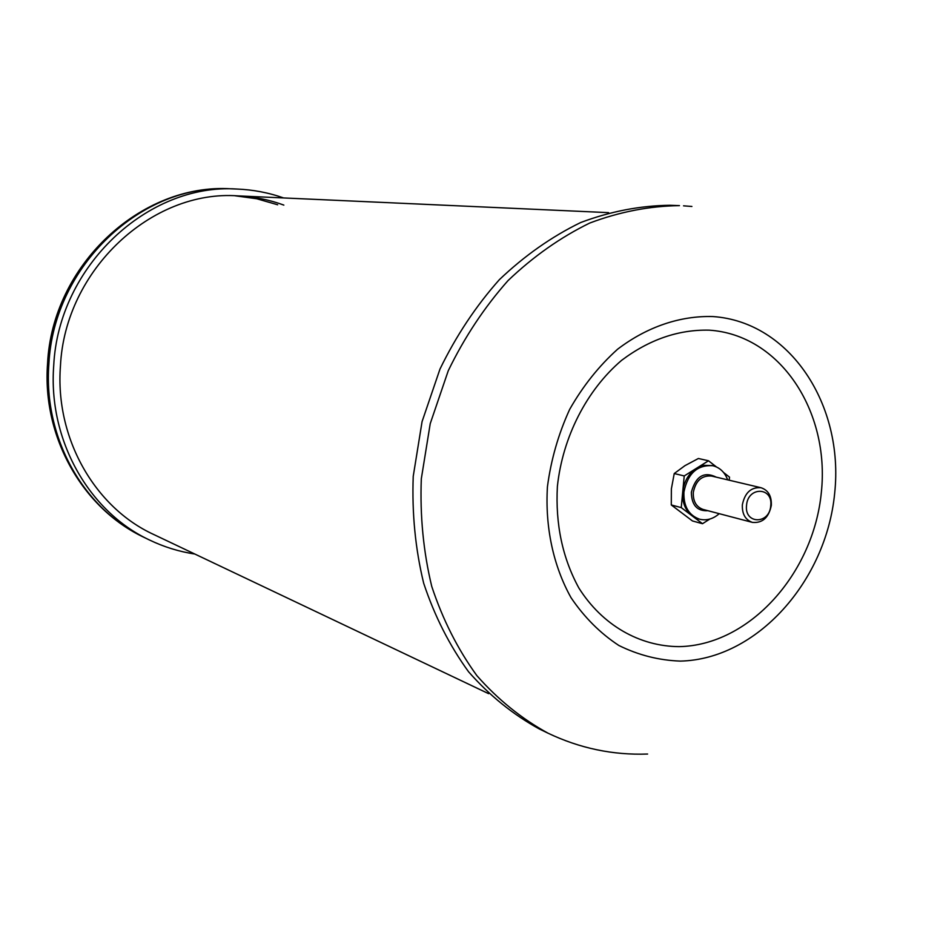 <?xml version="1.0" encoding="UTF-8"?>
<svg xmlns="http://www.w3.org/2000/svg" width="943" height="943" viewBox="0 0 943 943"><rect width="100%" height="100%" fill="white"/><g stroke="black" fill="none" stroke-linecap="round" stroke-linejoin="round"><path stroke-width="1.41" d="M547.895 733.124L539.278 728.951C513.122 714.605 489.558 695.557 468.6 671.817C449.587 645.649 434.605 616.109 423.666 583.198C415.344 548.873 411.867 513.251 413.223 476.368L422.075 421.592L439.98 369.078C456.106 335.873 475.909 306.062 499.366 279.67C524.485 255.742 551.584 236.693 580.664 222.536C610.31 211.409 640.049 205.657 669.884 205.279L679.455 205.633C649.479 206.022 619.586 211.821 589.776 223.031C560.543 237.306 533.302 256.496 508.029 280.601C484.419 307.206 464.498 337.252 448.267 370.717L430.232 423.631L421.309 478.82C419.918 515.986 423.407 551.855 431.753 586.44C442.738 619.586 457.779 649.326 476.887 675.659C497.939 699.553 521.609 718.707 547.895 733.124C579.721 748.306 612.962 755.284 647.605 754.035M698.963 519.015L691.914 515.691L702.511 523.707L692.468 520.96L671.286 504.965L671.369 488.91L674.233 473.539L684.936 465.665L698.386 458.498L708.511 460.773L684.229 475.944L682.732 491.786C684.017 481.437 688.579 473.622 696.405 468.341L703.961 465.335L712.283 465.606M681.247 507.605L682.732 491.786C682.072 502.147 685.137 510.116 691.914 515.691L681.247 507.605L671.286 504.965M674.233 473.539L684.229 475.944M716.397 466.915L708.511 460.773M729.21 480.211L729.505 477.123L723.576 472.502M702.511 523.707L709.808 519.063M727.678 479.846C724.766 472.243 719.839 467.539 712.884 465.736C697.36 464.64 687.706 473.421 683.923 492.093C683.439 506.191 688.649 515.232 699.553 519.192C706.543 520.854 713.108 519.027 719.238 513.676M742.353 504.835C742.011 514.018 745.359 519.864 752.384 522.387C762.486 523.306 768.793 517.636 771.327 505.365C771.68 496.042 768.25 490.16 761.025 487.731C751.064 486.989 744.84 492.694 742.353 504.835M770.737 505.766C773.225 486.894 747.858 486.258 746.55 505.318C744.168 524.343 769.512 524.65 770.737 505.766M488.627 693.671L153.638 534.457C94.701 507.417 54.883 437.965 60.446 365.955C65.067 269.733 152 189.437 238.084 195.885C253.915 196.639 269.168 199.704 283.843 205.102M283.619 197.947C268.59 192.655 252.995 189.684 236.858 189.036C147.921 183.072 58.478 266.209 53.716 365.636C48.01 439.909 88.807 511.566 149.336 539.926C163.893 546.94 179.052 551.643 194.812 554.024M713.014 316.565C680.363 315.563 647.051 326.785 617.582 349.228C598.864 366.084 582.892 386.135 569.666 409.392C558.409 433.992 551.007 459.76 547.435 486.729C544.983 527.172 553.317 565.93 571.045 597.709C584.401 617.417 600.337 633.331 618.832 645.46C638.364 655.126 658.874 660.336 680.351 661.102C756.769 659.381 826.257 581.312 834.685 493.142C844.15 405.019 790.045 321.834 713.014 316.565M683.545 205.833L691.914 206.47M679.137 646.627C749.39 645.366 813.632 573.556 821.353 492.281C830.029 411.054 779.885 334.682 709.101 330.156C678.418 329.496 649.244 339.574 621.578 360.367C586.687 390.119 562.7 436.927 557.384 486.352C555.333 524.19 562.5 558.091 578.908 588.078C602.388 625.256 639.602 646.415 679.137 646.627M707.887 510.693C697.089 511.283 691.584 505.142 691.36 492.246C695.722 476.215 704.008 471.182 716.256 477.146M752.384 522.387L703.148 509.456C696.276 506.992 692.987 501.334 693.294 492.482C695.675 480.765 701.745 475.284 711.494 476.026L761.025 487.731M149.336 539.926L143.996 537.345C83.786 509.126 43.213 437.941 48.871 364.175C53.574 265.443 142.464 182.895 230.917 188.812L236.858 189.036M277.666 204.772L256.779 198.761L235.113 195.779M608.6 212.647L238.084 195.885M699.553 519.192L698.362 518.862M712.884 465.736L711.682 465.465M143.996 537.345C82.654 508.525 41.952 436.915 47.563 363.55C52.171 265.537 140.802 183.036 230.917 188.812"/></g></svg>
